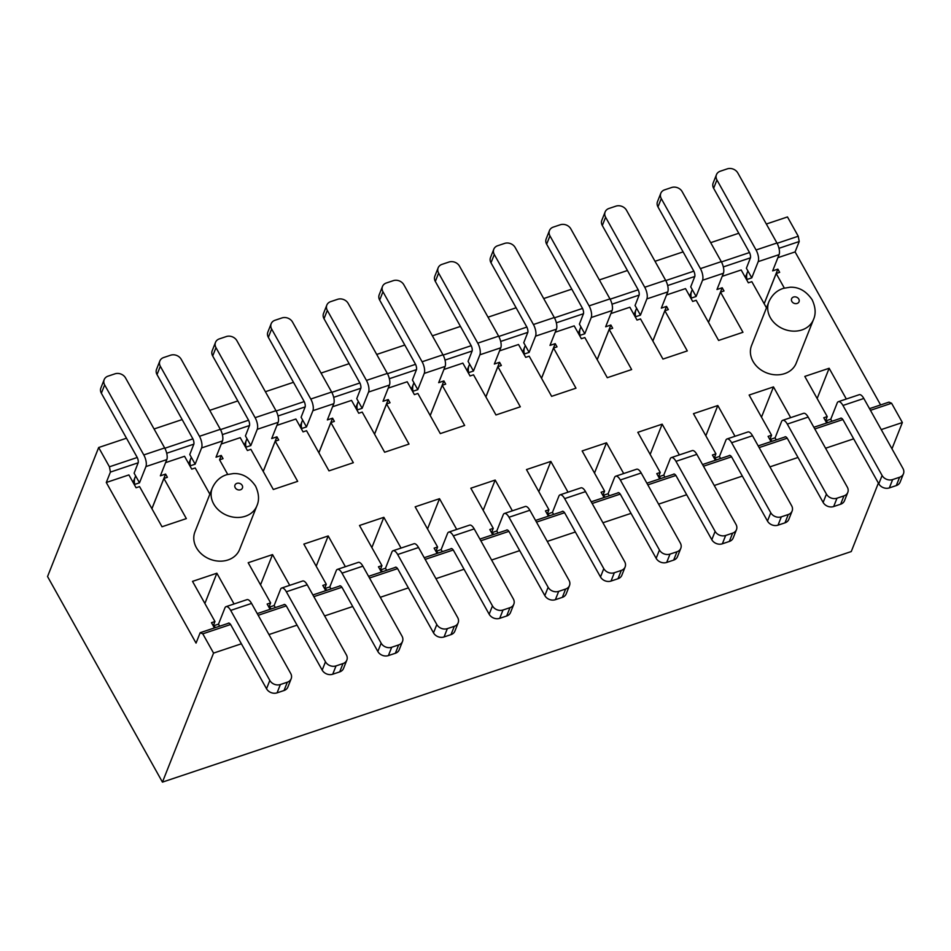 <?xml version="1.0" encoding="UTF-8"?>
<svg xmlns="http://www.w3.org/2000/svg" width="951" height="951" viewBox="0 0 951 951"><rect width="100%" height="100%" fill="white"/><g stroke="black" fill="none" stroke-linecap="round" stroke-linejoin="round"><path stroke-width="1.43" d="M202.789 633.83L230.618 624.51L241.388 643.791L213.559 653.099L202.789 633.83L200.174 632.7L196.049 643.102L106.286 482.49L128.896 474.918L136.076 487.768L139.559 486.603L162.003 526.759L186.348 518.604L163.905 478.46L167.388 477.295L165.593 474.074L151.887 508.666M126.495 438.209L137.289 457.586A4.803 1.914 71.5 0 1 138.216 462.661L134.115 473.182L139.5 482.811L145.931 466.584A8.797 3.507 -108.5 0 0 143.791 454.935L104.658 384.905L101.365 393.238L126.495 438.209L98.666 447.517L47.55 576.544L162.443 782.126L851.252 551.556L878.391 483.072M106.286 482.49L110.411 472.088L109.436 466.798L137.265 457.479M109.436 466.798L98.666 447.517M258.185 615.285L286.287 605.882L297.057 625.152L268.967 634.555M182.152 419.569L192.946 438.958A4.803 1.914 71.5 0 1 193.885 444.034L189.772 454.542L191.353 457.36A16.001 13.266 21.6 0 0 190.782 458.584A16.001 13.266 21.6 0 0 190.39 465.776L195.157 464.183L201.588 447.945A8.797 3.507 -108.5 0 0 199.46 436.307L160.327 366.278L157.022 374.599L182.152 419.569L154.062 428.972M164.832 448.254L192.934 438.851M313.854 596.657L341.944 587.254L352.714 606.524L324.624 615.927M237.821 400.942L248.615 420.318A4.803 1.914 71.5 0 1 249.542 425.394L245.441 435.915L247.01 438.732A16.001 13.266 21.6 0 0 246.44 439.956A16.001 13.266 21.6 0 0 246.047 447.148L250.826 445.543L257.257 429.317A8.797 3.507 -108.5 0 0 255.118 417.667L215.984 347.65L212.679 355.971L237.821 400.942L209.731 410.345M220.501 429.614L248.591 420.211M369.511 578.018L397.601 568.615L408.371 587.896L380.281 597.299M293.479 382.314L304.272 401.691A4.803 1.914 71.5 0 1 305.2 406.766L301.098 417.275L302.68 420.104A16.001 13.266 21.6 0 0 302.097 421.329A16.001 13.266 21.6 0 0 301.705 428.521L306.484 426.916L312.915 410.689A8.797 3.507 -108.5 0 0 310.775 399.04L271.641 329.01L268.348 337.343L293.479 382.314L265.388 391.717M276.159 410.987L304.249 401.584M425.168 559.39L453.27 549.987L464.04 569.257L435.95 578.66M349.136 363.674L359.93 383.063A4.803 1.914 71.5 0 1 360.869 388.139L356.756 398.647L358.337 401.465A16.001 13.266 21.6 0 0 357.766 402.689A16.001 13.266 21.6 0 0 357.374 409.881L362.141 408.288L368.572 392.05A8.797 3.507 -108.5 0 0 366.444 380.412L327.31 310.383L324.006 318.704L349.136 363.674L321.046 373.077M331.816 392.359L359.918 382.956M480.837 540.762L508.928 531.359L519.698 550.629L491.608 560.032M404.805 345.047L415.599 364.423A4.803 1.914 71.5 0 1 416.526 369.499L412.425 380.02L413.994 382.837A16.001 13.266 21.6 0 0 413.423 384.061A16.001 13.266 21.6 0 0 413.031 391.253L417.81 389.648L424.241 373.422A8.797 3.507 -108.5 0 0 422.101 361.772L382.968 291.755L379.663 300.076L404.805 345.047L376.715 354.45M387.473 373.719L415.575 364.316M536.495 522.123L564.585 512.72L575.355 532.001L547.265 541.404M460.462 326.419L471.256 345.795A4.803 1.914 71.5 0 1 472.183 350.871L468.082 361.38L469.663 364.209A16.001 13.266 21.6 0 0 469.081 365.434A16.001 13.266 21.6 0 0 468.688 372.626L473.467 371.021L479.898 354.794A8.797 3.507 -108.5 0 0 477.759 343.145L438.625 273.115L435.332 281.448L460.462 326.419L432.372 335.822M443.142 355.092L471.232 345.689M592.152 503.495L620.254 494.092L631.024 513.362L602.934 522.765M516.12 307.779L526.913 327.168A4.803 1.914 71.5 0 1 527.853 332.244L523.739 342.752L525.321 345.57A16.001 13.266 21.6 0 0 524.75 346.794A16.001 13.266 21.6 0 0 524.358 353.986L529.125 352.393L535.556 336.155A8.797 3.507 -108.5 0 0 533.428 324.517L494.294 254.488L490.989 262.809L516.12 307.779L488.029 317.182M498.8 336.464L526.902 327.061M647.821 484.867L675.911 475.452L686.681 494.734L658.591 504.137M571.789 289.152L582.583 308.528A4.803 1.914 71.5 0 1 583.51 313.604L579.409 324.125L580.978 326.942A16.001 13.266 21.6 0 0 580.407 328.166A16.001 13.266 21.6 0 0 580.015 335.358L584.794 333.753L591.225 317.527A8.797 3.507 -108.5 0 0 589.085 305.877L549.951 235.86L546.647 244.181L571.789 289.152L543.699 298.555M554.457 317.824L582.559 308.421M703.478 466.228L731.569 456.825L742.339 476.094L714.249 485.497M627.446 270.512L638.24 289.9A4.803 1.914 71.5 0 1 639.167 294.976L635.066 305.485L636.647 308.302A16.001 13.266 21.6 0 0 636.064 309.539A16.001 13.266 21.6 0 0 635.672 316.731L640.451 315.126L646.882 298.899A8.797 3.507 -108.5 0 0 644.742 287.25L605.609 217.22L602.316 225.542L627.446 270.512L599.356 279.927M610.126 299.196L638.216 289.793M759.136 447.6L787.238 438.197L798.008 457.467L769.918 466.87M655.013 261.287L683.103 251.884L693.897 271.273A4.803 1.914 71.5 0 1 694.836 276.349L690.723 286.857L692.304 289.675A16.001 13.266 21.6 0 0 691.734 290.899A16.001 13.266 21.6 0 0 691.341 298.091L696.108 296.498L702.539 280.26A8.797 3.507 -108.5 0 0 700.412 268.622L661.278 198.593L657.973 206.914A8 6.633 -158.4 0 1 657.498 201.636L660.79 193.315A8 6.633 21.6 0 0 661.278 198.593M665.783 280.569L693.885 271.154M869.523 408.645L888.983 402.13L891.598 403.26L870.462 410.333M891.598 403.26L902.368 422.529L881.232 429.602M766.34 224.02L787.476 216.947L798.246 236.228L799.22 241.518L795.095 251.92L777.87 257.685M777.11 243.301L798.246 236.228M814.805 428.96L842.895 419.557L853.665 438.839L825.575 448.242M738.772 233.257L749.554 252.633A4.803 1.914 71.5 0 1 750.494 257.709L746.392 268.23L747.962 271.047A16.001 13.266 21.6 0 0 747.391 272.271A16.001 13.266 21.6 0 0 746.999 279.463L751.777 277.858L758.209 261.632A8.797 3.507 -108.5 0 0 756.069 249.982L716.935 179.965L713.63 188.286L738.772 233.257L710.682 242.66M721.44 261.929L749.543 252.526M241.388 643.791L266.53 688.762L269.822 680.429L230.689 610.411A8.797 3.507 -108.5 0 0 226.076 606.643A8.797 3.507 -108.5 0 0 224.923 607.915L218.492 624.153L219.633 626.186M230.618 624.51L230.57 624.486A4.803 1.914 71.5 0 0 228.466 623.095A4.803 1.914 71.5 0 0 228.05 623.404L200.174 632.7M135.696 475.999A16.001 13.266 21.6 0 0 135.113 477.224A16.001 13.266 21.6 0 0 134.721 484.416L139.5 482.811M165.593 474.074L160.374 475.821L166.805 459.595A8.797 3.507 -108.5 0 0 164.666 447.945L125.532 377.927A8 6.633 21.6 0 0 114.988 373.826L108.022 376.156A8 6.633 21.6 0 0 104.182 379.639A8 6.633 21.6 0 0 104.658 384.905M218.492 624.153L213.713 625.746A16.001 13.266 21.6 0 0 215.627 627.529M191.353 457.36L195.157 464.183M297.057 625.152L322.187 670.122L325.48 661.801L286.346 591.772A8.797 3.507 -108.5 0 0 281.746 588.003A8.797 3.507 -108.5 0 0 280.581 589.287L274.15 605.514L269.383 607.118A16.001 13.266 21.6 0 0 271.285 608.89M274.15 605.514L275.291 607.558M247.01 438.732L250.826 445.543M352.714 606.524L377.844 651.494L381.149 643.173L342.003 573.144A8.797 3.507 -108.5 0 0 337.403 569.376A8.797 3.507 -108.5 0 0 336.25 570.659L329.819 586.886L325.04 588.491A16.001 13.266 21.6 0 0 326.942 590.262M329.819 586.886L330.948 588.919M302.68 420.104L306.484 426.916M408.371 587.896L433.513 632.867L436.806 624.534L397.673 554.516A8.797 3.507 -108.5 0 0 393.06 550.748A8.797 3.507 -108.5 0 0 391.907 552.02L385.476 568.258L380.697 569.851A16.001 13.266 21.6 0 0 382.611 571.634M385.476 568.258L386.617 570.291M358.337 401.465L362.141 408.288M464.04 569.257L489.171 614.227L492.463 605.906L453.33 535.877A8.797 3.507 -108.5 0 0 448.729 532.108A8.797 3.507 -108.5 0 0 447.564 533.392L441.133 549.619L436.366 551.223A16.001 13.266 21.6 0 0 438.268 552.995M441.133 549.619L442.274 551.651M413.994 382.837L417.81 389.648M519.698 550.629L544.828 595.599L548.133 587.278L508.987 517.249A8.797 3.507 -108.5 0 0 504.387 513.481A8.797 3.507 -108.5 0 0 503.234 514.764L496.802 530.991L492.024 532.596A16.001 13.266 21.6 0 0 493.926 534.367M496.802 530.991L497.932 533.024M469.663 364.209L473.467 371.021M575.355 532.001L600.497 576.972L603.79 568.639L564.656 498.621A8.797 3.507 -108.5 0 0 560.044 494.853A8.797 3.507 -108.5 0 0 558.891 496.125L552.46 512.363L547.681 513.956A16.001 13.266 21.6 0 0 549.595 515.739M552.46 512.363L553.601 514.396M525.321 345.57L529.125 352.393M631.024 513.362L656.154 558.332L659.447 550.011L620.314 479.982A8.797 3.507 -108.5 0 0 615.713 476.213A8.797 3.507 -108.5 0 0 614.548 477.497L608.117 493.724L603.35 495.328A16.001 13.266 21.6 0 0 605.252 497.1M608.117 493.724L609.258 495.756M580.978 326.942L584.794 333.753M686.681 494.734L711.812 539.704L715.116 531.383L675.971 461.354A8.797 3.507 -108.5 0 0 671.37 457.586A8.797 3.507 -108.5 0 0 670.217 458.869L663.786 475.096L659.007 476.689A16.001 13.266 21.6 0 0 660.909 478.472M663.786 475.096L664.915 477.129M636.647 308.302L640.451 315.126M742.339 476.094L767.481 521.065L770.774 512.744L731.64 442.726A8.797 3.507 -108.5 0 0 727.028 438.958A8.797 3.507 -108.5 0 0 725.875 440.23L719.443 456.468L714.665 458.061A16.001 13.266 21.6 0 0 716.578 459.832M719.443 456.468L720.585 458.501M692.304 289.675L696.108 296.498M798.008 457.467L823.138 502.437L826.431 494.116L787.297 424.087A8.797 3.507 -108.5 0 0 782.697 420.318A8.797 3.507 -108.5 0 0 781.532 421.602L775.101 437.829L770.334 439.433A16.001 13.266 21.6 0 0 772.236 441.205M775.101 437.829L776.242 439.861M747.962 271.047L751.777 277.858M853.665 438.839L878.795 483.809L882.1 475.488L842.955 405.459A8.797 3.507 -108.5 0 0 838.354 401.691A8.797 3.507 -108.5 0 0 837.201 402.962L830.77 419.201L825.991 420.794A16.001 13.266 21.6 0 0 827.893 422.577M830.77 419.201L831.899 421.234M795.095 251.92L880.602 404.936M826.681 422.981L823.756 417.739L827.227 416.574L804.796 376.418L829.141 368.263L846.331 399.016M771.023 441.609L768.087 436.366L771.57 435.201L749.126 395.045L773.484 386.902L790.673 417.655M715.366 460.248L712.43 454.994L715.913 453.829L693.469 413.685L717.815 405.53L735.004 436.283M659.697 478.876L656.772 473.634L660.244 472.469L637.812 432.313L662.158 424.158L679.347 454.911M604.04 497.504L601.103 492.261L604.586 491.096L582.143 450.94L606.5 442.797L623.69 473.55M548.382 516.143L545.446 510.889L548.929 509.724L526.485 469.58L550.831 461.425L568.02 492.178M492.713 534.771L489.789 529.529L493.26 528.364L470.828 488.208L495.174 480.053L512.363 510.806M437.056 553.399L434.12 548.156L437.603 546.991L415.159 506.835L439.517 498.693L456.706 529.445M381.399 572.038L378.462 566.784L381.945 565.619L359.502 525.475L383.847 517.32L401.037 548.073M325.729 590.666L322.805 585.424L326.276 584.259L303.844 544.103L328.19 535.948L345.379 566.701M270.072 609.294L267.136 604.051L270.619 602.886L248.175 562.73L272.533 554.588L289.722 585.34M214.415 627.933L211.479 622.679L214.962 621.526L192.518 581.37L216.864 573.215L234.053 603.968M209.862 494.175L195.217 467.975L191.745 469.14L184.553 456.29L165.605 462.638M160.327 366.278A8 6.633 21.6 0 1 159.839 361A8 6.633 21.6 0 1 163.691 357.528L170.645 355.199A8 6.633 21.6 0 1 181.189 359.288L220.335 429.317A8.797 3.507 -108.5 0 1 222.463 440.967L216.032 457.193L221.25 455.446L223.045 458.655L219.574 459.82L227.717 474.406M215.984 347.65A8 6.633 21.6 0 1 215.497 342.372A8 6.633 21.6 0 1 219.348 338.889L226.302 336.559A8 6.633 21.6 0 1 236.858 340.66L275.992 410.689A8.797 3.507 -108.5 0 1 278.132 422.327L271.701 438.566L276.919 436.818L278.714 440.028L275.231 441.193L297.675 481.349L273.317 489.492L250.886 449.347L247.403 450.512L240.223 437.662L221.262 444.01M271.641 329.01A8 6.633 21.6 0 1 271.166 323.744A8 6.633 21.6 0 1 275.005 320.261L281.971 317.931A8 6.633 21.6 0 1 292.516 322.032L331.649 392.05A8.797 3.507 -108.5 0 1 333.789 403.7L327.358 419.926L332.577 418.178L334.372 421.4L330.889 422.565L353.332 462.709L328.987 470.864L306.543 430.708L303.06 431.873L295.88 419.022L276.919 425.37M327.31 310.383A8 6.633 21.6 0 1 326.823 305.105A8 6.633 21.6 0 1 330.675 301.633L337.629 299.303A8 6.633 21.6 0 1 348.173 303.393L387.319 373.422A8.797 3.507 -108.5 0 1 389.446 385.072L383.015 401.298L388.234 399.551L390.029 402.76L386.558 403.925L408.989 444.081L384.644 452.236L362.2 412.08L358.729 413.245L351.537 400.395L332.588 406.743M382.968 291.755A8 6.633 21.6 0 1 382.48 286.477A8 6.633 21.6 0 1 386.332 282.994L393.286 280.664A8 6.633 21.6 0 1 403.842 284.765L442.976 354.794A8.797 3.507 -108.5 0 1 445.116 366.432L438.684 382.671L443.903 380.923L445.698 384.133L442.215 385.298L464.659 425.454L440.301 433.597L417.869 393.452L414.386 394.617L407.206 381.767L388.246 388.115M438.625 273.115A8 6.633 21.6 0 1 438.149 267.837A8 6.633 21.6 0 1 441.989 264.366L448.955 262.036A8 6.633 21.6 0 1 459.499 266.137L498.633 336.155A8.797 3.507 -108.5 0 1 500.773 347.804L494.342 364.031L499.56 362.283L501.355 365.505L497.872 366.67L520.316 406.814L495.97 414.969L473.527 374.813L470.044 375.978L462.864 363.127L443.903 369.475M494.294 254.488A8 6.633 21.6 0 1 493.807 249.21A8 6.633 21.6 0 1 497.658 245.738L504.612 243.408A8 6.633 21.6 0 1 515.157 247.498L554.302 317.527A8.797 3.507 -108.5 0 1 556.43 329.177L549.999 345.403L555.218 343.656L557.013 346.865L553.541 348.03L575.973 388.186L551.628 396.341L529.184 356.185L525.713 357.35L518.521 344.5L499.572 350.848M549.951 235.86A8 6.633 21.6 0 1 549.464 230.582A8 6.633 21.6 0 1 553.316 227.099L560.27 224.769A8 6.633 21.6 0 1 570.826 228.87L609.96 298.899A8.797 3.507 -108.5 0 1 612.099 310.537L605.668 326.775L610.887 325.028L612.682 328.238L609.199 329.403L631.642 369.559L607.285 377.702L584.841 337.557L581.37 338.722L574.19 325.872L555.229 332.22M605.609 217.22A8 6.633 21.6 0 1 605.133 211.942A8 6.633 21.6 0 1 608.973 208.471L615.939 206.141A8 6.633 21.6 0 1 626.483 210.23L665.617 280.26A8.797 3.507 -108.5 0 1 667.757 291.909L661.325 308.136L666.544 306.388L668.339 309.61L664.856 310.763L687.3 350.919L662.954 359.074L640.51 318.918L637.027 320.083L629.847 307.232L610.887 313.58M660.79 193.315A8 6.633 21.6 0 1 664.642 189.843L671.596 187.513A8 6.633 21.6 0 1 682.14 191.603L721.286 261.632A8.797 3.507 -108.5 0 1 723.414 273.27L716.983 289.508L722.201 287.761L723.996 290.97L720.525 292.135L742.957 332.291L718.611 340.446L696.168 300.29L692.697 301.455L685.505 288.605L666.556 294.953M766.482 307.862L751.825 281.662L748.354 282.816L741.174 269.977L722.213 276.313M716.935 179.965A8 6.633 21.6 0 1 716.448 174.687A8 6.633 21.6 0 1 720.299 171.204L727.253 168.874A8 6.633 21.6 0 1 737.81 172.975L776.943 243.004A8.797 3.507 -108.5 0 1 779.083 254.642L772.652 270.88L777.87 269.133L779.665 272.343L776.182 273.508L784.325 288.082M212.263 488.136L194.943 531.835A24.001 19.9 21.6 0 0 196.393 547.657A24.001 19.9 21.6 0 0 219.134 561.149A24.001 19.9 21.6 0 0 239.581 549.512L256.889 505.813C259.445 500.083 258.993 493.498 255.522 486.044C249.566 477.366 242.22 473.194 233.459 473.562L226.837 474.656C220.263 476.689 215.401 481.182 212.263 488.136A24.001 19.9 21.6 0 0 213.702 503.959A24.001 19.9 21.6 0 0 236.442 517.451A24.001 19.9 21.6 0 0 256.889 505.813M768.872 301.812L751.563 345.51A24.001 19.9 21.6 0 0 753.002 361.344A24.001 19.9 21.6 0 0 775.743 374.825A24.001 19.9 21.6 0 0 796.189 363.199L813.509 319.488C816.053 313.771 815.601 307.185 812.13 299.731C806.175 291.042 798.828 286.881 790.079 287.238L783.446 288.343C776.884 290.376 772.022 294.869 768.872 301.812A24.001 19.9 21.6 0 0 770.322 317.634A24.001 19.9 21.6 0 0 793.051 331.126A24.001 19.9 21.6 0 0 813.509 319.488M778.988 248.294L799.22 241.518M110.411 472.088L138.24 462.768M166.71 453.247L193.897 444.141M222.368 434.607L249.566 425.513M278.037 415.979L305.223 406.873M333.694 397.34L360.881 388.246M389.351 378.712L416.55 369.606M445.02 360.084L472.207 350.978M500.678 341.445L527.864 332.351M556.335 322.817L583.534 313.711M612.004 304.189L639.191 295.083M667.661 285.55L694.848 276.456M723.319 266.922L750.505 257.816M882.1 475.488A8 6.633 21.6 0 0 892.644 479.577L899.598 477.247A8 6.633 21.6 0 0 903.45 473.776A8 6.633 21.6 0 0 902.975 468.498L863.829 398.469A8.797 3.507 -108.5 0 0 859.228 394.701L838.354 401.691M903.45 473.776L900.157 482.098A8 6.633 -158.4 0 1 896.306 485.569L889.351 487.899A8 6.633 -158.4 0 1 878.795 483.809M902.368 422.529L891.967 448.801M213.559 653.099L162.443 782.126M842.895 419.557L842.836 419.534A4.803 1.914 71.5 0 0 840.743 418.155A4.803 1.914 71.5 0 0 840.327 418.452L813.854 427.272M787.238 438.197L787.178 438.173A4.803 1.914 71.5 0 0 785.074 436.782A4.803 1.914 71.5 0 0 784.67 437.091L758.197 445.9M731.569 456.825L731.521 456.801A4.803 1.914 71.5 0 0 729.417 455.41A4.803 1.914 71.5 0 0 729.001 455.719L702.539 464.54M675.911 475.452L675.852 475.441A4.803 1.914 71.5 0 0 673.76 474.05A4.803 1.914 71.5 0 0 673.344 474.347L646.87 483.167M620.254 494.092L620.195 494.068A4.803 1.914 71.5 0 0 618.091 492.677A4.803 1.914 71.5 0 0 617.686 492.987L591.213 501.807M564.585 512.72L564.537 512.696A4.803 1.914 71.5 0 0 562.433 511.305A4.803 1.914 71.5 0 0 562.017 511.614L535.556 520.435M508.928 531.359L508.868 531.336A4.803 1.914 71.5 0 0 506.776 529.945A4.803 1.914 71.5 0 0 506.36 530.242L479.886 539.062M453.27 549.987L453.211 549.963A4.803 1.914 71.5 0 0 451.107 548.572A4.803 1.914 71.5 0 0 450.703 548.882L424.229 557.702M397.601 568.615L397.554 568.591A4.803 1.914 71.5 0 0 395.45 567.2A4.803 1.914 71.5 0 0 395.034 567.509L368.572 576.33M341.944 587.254L341.885 587.231A4.803 1.914 71.5 0 0 339.792 585.84A4.803 1.914 71.5 0 0 339.376 586.137L312.903 594.957M286.287 605.882L286.227 605.858A4.803 1.914 71.5 0 0 284.123 604.467A4.803 1.914 71.5 0 0 283.719 604.777L257.245 613.597M228.977 623.095L228.05 623.404M284.634 604.467L283.719 604.777M340.303 585.828L339.376 586.137M395.961 567.2L395.034 567.509M451.618 548.572L450.703 548.882M507.287 529.933L506.36 530.242M562.944 511.305L562.017 511.614M618.602 492.677L617.686 492.987M674.271 474.038L673.344 474.347M729.928 455.41L729.001 455.719M785.585 436.782L784.67 437.091M841.255 418.143L840.327 418.452M777.87 269.133L764.164 303.726M713.63 188.286A8 6.633 -158.4 0 1 713.155 183.008L716.448 174.687M657.973 206.914L683.103 251.884M826.431 494.116A8 6.633 21.6 0 0 836.987 498.205L843.941 495.887A8 6.633 21.6 0 0 847.793 492.404A8 6.633 21.6 0 0 847.305 487.126L808.172 417.097A8.797 3.507 -108.5 0 0 803.559 413.328L782.697 420.318M847.793 492.404L844.488 500.725A8 6.633 -158.4 0 1 840.648 504.208L833.682 506.538A8 6.633 -158.4 0 1 823.138 502.437M722.201 287.761L708.495 322.353M776.182 273.508L764.188 303.773M770.774 512.744A8 6.633 21.6 0 0 781.318 516.845L788.284 514.515A8 6.633 21.6 0 0 792.124 511.032A8 6.633 21.6 0 0 791.648 505.766L752.514 435.736A8.797 3.507 -108.5 0 0 747.902 431.968L727.028 438.958M792.124 511.032L788.831 519.365A8 6.633 -158.4 0 1 784.979 522.836L778.025 525.166A8 6.633 -158.4 0 1 767.481 521.065M666.544 306.388L652.838 340.981M602.316 225.542A8 6.633 -158.4 0 1 601.828 220.275L605.133 211.942M664.856 310.763L652.873 341.04M705.832 435.796L717.815 405.53M715.913 453.829L714.201 458.156M715.116 531.383A8 6.633 21.6 0 0 725.661 535.472L732.615 533.142A8 6.633 21.6 0 0 736.466 529.671A8 6.633 21.6 0 0 735.991 524.393L696.845 454.364A8.797 3.507 -108.5 0 0 692.245 450.596L671.37 457.586M736.466 529.671L733.173 537.993A8 6.633 -158.4 0 1 729.322 541.464L722.368 543.794A8 6.633 -158.4 0 1 711.812 539.704M610.887 325.028L597.18 359.621M546.647 244.181A8 6.633 -158.4 0 1 546.171 238.903L549.464 230.582M609.199 329.403L597.204 359.668M650.163 454.423L662.158 424.158M660.244 472.469L658.532 476.784M659.447 550.011A8 6.633 21.6 0 0 670.003 554.1L676.957 551.782A8 6.633 21.6 0 0 680.809 548.299A8 6.633 21.6 0 0 680.322 543.021L641.188 472.992A8.797 3.507 -108.5 0 0 636.576 469.223L615.713 476.213M680.809 548.299L677.504 556.62A8 6.633 -158.4 0 1 673.665 560.103L666.699 562.433A8 6.633 -158.4 0 1 656.154 558.332M555.218 343.656L541.511 378.248M490.989 262.809A8 6.633 -158.4 0 1 490.514 257.531L493.807 249.21M553.541 348.03L541.547 378.296M594.506 473.063L606.5 442.797M604.586 491.096L602.875 495.423M603.79 568.639A8 6.633 21.6 0 0 614.334 572.74L621.3 570.41A8 6.633 21.6 0 0 625.14 566.927A8 6.633 21.6 0 0 624.664 561.661L585.531 491.631A8.797 3.507 -108.5 0 0 580.918 487.863L560.044 494.853M625.14 566.927L621.847 575.26A8 6.633 -158.4 0 1 617.995 578.731L611.041 581.061A8 6.633 -158.4 0 1 600.497 576.972M499.56 362.283L485.854 396.876M435.332 281.448A8 6.633 -158.4 0 1 434.845 276.17L438.149 267.837M497.872 366.67L485.89 396.936M538.848 491.691L550.831 461.425M548.929 509.724L547.217 514.051M548.133 587.278A8 6.633 21.6 0 0 558.677 591.367L565.631 589.038A8 6.633 21.6 0 0 569.483 585.566A8 6.633 21.6 0 0 569.007 580.288L529.862 510.259A8.797 3.507 -108.5 0 0 525.261 506.491L504.387 513.481M569.483 585.566L566.19 593.888A8 6.633 -158.4 0 1 562.338 597.371L555.384 599.689A8 6.633 -158.4 0 1 544.828 595.599M443.903 380.923L430.197 415.516M379.663 300.076A8 6.633 -158.4 0 1 379.187 294.798L382.48 286.477M442.215 385.298L430.221 415.563M483.179 510.33L495.174 480.053M493.26 528.364L491.548 532.691M492.463 605.906A8 6.633 21.6 0 0 503.02 610.007L509.974 607.677A8 6.633 21.6 0 0 513.825 604.194A8 6.633 21.6 0 0 513.338 598.916L474.204 528.899A8.797 3.507 -108.5 0 0 469.592 525.13L448.729 532.108M513.825 604.194L510.521 612.515A8 6.633 -158.4 0 1 506.681 615.998L499.715 618.328A8 6.633 -158.4 0 1 489.171 614.227M388.234 399.551L374.528 434.143M324.006 318.704A8 6.633 -158.4 0 1 323.53 313.426L326.823 305.105M386.558 403.925L374.563 434.191M427.522 528.958L439.517 498.693M437.603 546.991L435.891 551.318M436.806 624.534A8 6.633 21.6 0 0 447.35 628.635L454.316 626.305A8 6.633 21.6 0 0 458.156 622.822A8 6.633 21.6 0 0 457.681 617.556L418.547 547.526A8.797 3.507 -108.5 0 0 413.935 543.758L393.06 550.748M458.156 622.822L454.863 631.155A8 6.633 -158.4 0 1 451.012 634.626L444.058 636.956A8 6.633 -158.4 0 1 433.513 632.867M332.577 418.178L318.87 452.771M268.348 337.343A8 6.633 -158.4 0 1 267.861 332.065L271.166 323.744M330.889 422.565L318.906 452.831M371.865 547.586L383.847 517.32M381.945 565.619L380.234 569.946M381.149 643.173A8 6.633 21.6 0 0 391.693 647.262L398.647 644.933A8 6.633 21.6 0 0 402.499 641.461A8 6.633 21.6 0 0 402.023 636.183L362.878 566.154A8.797 3.507 -108.5 0 0 358.277 562.386L337.403 569.376M402.499 641.461L399.206 649.783A8 6.633 -158.4 0 1 395.354 653.266L388.4 655.584A8 6.633 -158.4 0 1 377.844 651.494M276.919 436.818L263.213 471.411M212.679 355.971A8 6.633 -158.4 0 1 212.204 350.693L215.497 342.372M275.231 441.193L263.237 471.458M316.196 566.225L328.19 535.948M326.276 584.259L324.564 588.586M325.48 661.801A8 6.633 21.6 0 0 336.036 665.902L342.99 663.572A8 6.633 21.6 0 0 346.842 660.089A8 6.633 21.6 0 0 346.354 654.811L307.221 584.794A8.797 3.507 -108.5 0 0 302.608 581.025L281.746 588.003M346.842 660.089L343.537 668.41A8 6.633 -158.4 0 1 339.697 671.893L332.731 674.223A8 6.633 -158.4 0 1 322.187 670.122M221.25 455.446L219.574 459.82M157.022 374.599A8 6.633 -158.4 0 1 156.546 369.321L159.839 361M260.538 584.853L272.533 554.588M270.619 602.886L268.907 607.213M269.822 680.429A8 6.633 21.6 0 0 280.367 684.53L287.333 682.2A8 6.633 21.6 0 0 291.172 678.729A8 6.633 21.6 0 0 290.697 673.451L251.563 603.421A8.797 3.507 -108.5 0 0 246.951 599.653L226.076 606.643M291.172 678.729L287.88 687.05A8 6.633 -158.4 0 1 284.028 690.521L277.074 692.851A8 6.633 -158.4 0 1 266.53 688.762M163.905 478.46L151.922 508.726M214.962 621.526L213.25 625.841M204.881 603.481L216.864 573.215M101.365 393.238A8 6.633 -158.4 0 1 100.877 387.96L104.182 379.639M720.525 292.135L708.531 322.401M761.489 417.168L773.484 386.902M771.57 435.201L769.858 439.528M817.147 398.528L829.141 368.263M827.227 416.574L825.516 420.889M166.805 459.595L145.931 466.584M863.829 398.469L842.955 405.459M899.598 477.247L896.306 485.569M779.083 254.642L758.209 261.632M776.943 243.004L756.069 249.982M721.286 261.632L700.412 268.622M808.172 417.097L787.297 424.087M843.941 495.887L840.648 504.208M723.414 273.27L702.539 280.26M752.514 435.736L731.64 442.726M788.284 514.515L784.979 522.836M667.757 291.909L646.882 298.899M665.617 280.26L644.742 287.25M778.025 525.166L781.318 516.845M696.845 454.364L675.971 461.354M732.615 533.142L729.322 541.464M612.099 310.537L591.225 317.527M609.96 298.899L589.085 305.877M722.368 543.794L725.661 535.472M641.188 472.992L620.314 479.982M676.957 551.782L673.665 560.103M556.43 329.177L535.556 336.155M554.302 317.527L533.428 324.517M666.699 562.433L670.003 554.1M585.531 491.631L564.656 498.621M621.3 570.41L617.995 578.731M500.773 347.804L479.898 354.794M498.633 336.155L477.759 343.145M611.041 581.061L614.334 572.74M529.862 510.259L508.987 517.249M565.631 589.038L562.338 597.371M445.116 366.432L424.241 373.422M442.976 354.794L422.101 361.772M555.384 599.689L558.677 591.367M474.204 528.899L453.33 535.877M509.974 607.677L506.681 615.998M389.446 385.072L368.572 392.05M387.319 373.422L366.444 380.412M499.715 618.328L503.02 610.007M418.547 547.526L397.673 554.516M454.316 626.305L451.012 634.626M333.789 403.7L312.915 410.689M331.649 392.05L310.775 399.04M444.058 636.956L447.35 628.635M362.878 566.154L342.003 573.144M398.647 644.933L395.354 653.266M278.132 422.327L257.257 429.317M275.992 410.689L255.118 417.667M388.4 655.584L391.693 647.262M307.221 584.794L286.346 591.772M342.99 663.572L339.697 671.893M222.463 440.967L201.588 447.945M220.335 429.317L199.46 436.307M332.731 674.223L336.036 665.902M251.563 603.421L230.689 610.411M287.333 682.2L284.028 690.521M277.074 692.851L280.367 684.53M164.666 447.945L143.791 454.935M833.682 506.538L836.987 498.205M889.351 487.899L892.644 479.577M242.184 485.402A4.006 3.317 21.6 0 0 236.906 483.358A4.006 3.317 21.6 0 0 235.218 487.732A4.006 3.317 21.6 0 0 240.496 489.777A4.006 3.317 21.6 0 0 242.184 485.402M791.838 301.408A4.006 3.317 21.6 0 0 797.104 303.464A4.006 3.317 21.6 0 0 798.792 299.078A4.006 3.317 21.6 0 0 793.514 297.033A4.006 3.317 21.6 0 0 791.838 301.408M133.069 482.383L135.113 477.224M689.677 296.07L691.734 290.899M634.02 314.698L636.064 309.539M578.363 333.337L580.407 328.166M522.693 351.965L524.75 346.794M467.036 370.593L469.081 365.434M411.379 389.232L413.423 384.061M355.71 407.86L357.766 402.689M300.052 426.488L302.097 421.329M244.395 445.127L246.44 439.956M188.726 463.755L190.782 458.584M745.346 277.43L747.391 272.271"/></g></svg>
